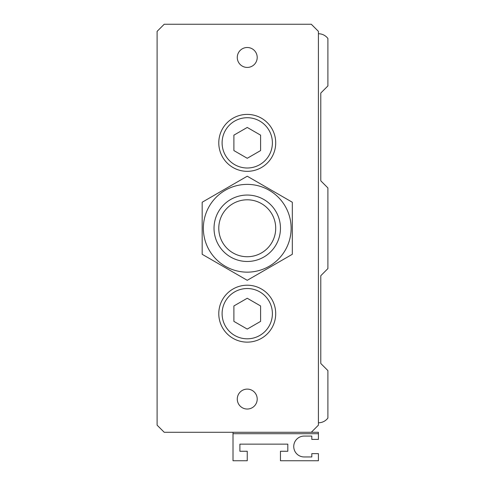 <?xml version="1.0" encoding="UTF-8"?>
<svg xmlns="http://www.w3.org/2000/svg" width="485" height="485" viewBox="0 0 485 485"><rect width="100%" height="100%" fill="white"/><g stroke="black" fill="none" stroke-linecap="round" stroke-linejoin="round"><path stroke-width="0.73" d="M318.415 33.738A11.864 11.864 0 0 1 327.902 38.485L327.902 85.93L320.924 92.908A0.473 0.473 0 0 0 320.785 93.241L320.785 180.626A0.473 0.473 0 0 0 320.924 180.96L327.902 187.938L327.902 268.593L320.924 275.571A0.473 0.473 0 0 0 320.785 275.91L320.785 363.289A0.473 0.473 0 0 0 320.924 363.623L327.902 370.601L327.902 418.052A11.864 11.864 0 0 1 318.415 422.793M247.247 114.399A28.47 28.47 0 0 1 275.71 142.863A28.47 28.47 0 0 1 233.012 167.519A28.47 28.47 0 0 1 233.012 118.213A28.47 28.47 0 0 1 275.71 142.863M318.415 433.705L318.415 439.398L311.813 439.398L311.813 436.076L304.18 436.076A10.44 10.44 0 0 0 293.74 446.515A10.44 10.44 0 0 0 304.18 456.955L311.813 456.955L311.813 453.633L318.415 453.633L318.415 460.75L280.457 460.75L280.457 451.262L287.811 451.262L287.811 444.145L239.893 444.145L239.893 451.262L247.247 451.262L247.247 460.75L233.012 460.75L233.012 433.705L318.415 433.705L318.415 432.28L164.215 432.28L157.098 425.163L157.098 31.367L164.215 24.25L311.297 24.25L318.415 31.367L318.415 425.163L311.297 432.28M233.012 432.28L233.012 433.705M257.208 399.07A9.961 9.961 0 0 1 247.247 409.037A9.961 9.961 0 0 1 237.28 399.07A9.961 9.961 0 0 1 247.247 389.109A9.961 9.961 0 0 1 257.208 399.07M233.891 305.956L247.247 298.251L260.597 305.956L260.597 321.379L247.247 329.091L233.891 321.379L233.891 305.956M257.208 57.46A9.961 9.961 0 0 1 247.247 67.427A9.961 9.961 0 0 1 237.28 57.46A9.961 9.961 0 0 1 247.247 47.5A9.961 9.961 0 0 1 257.208 57.46M247.247 280.312L202.172 254.292L202.172 202.245L247.247 176.219L292.316 202.245L292.316 254.292L247.247 280.312L202.172 254.292L202.172 202.245L247.247 176.219L292.316 202.245L292.316 254.292L247.247 280.312M275.71 313.668A28.47 28.47 0 0 1 233.012 338.324A28.47 28.47 0 0 1 233.012 289.018A28.47 28.47 0 0 1 275.71 313.668M203.354 228.265A43.886 43.886 0 0 0 269.187 266.271A43.886 43.886 0 0 0 269.187 190.259A43.886 43.886 0 0 0 203.354 228.265M272.388 313.668A25.147 25.147 0 0 0 234.673 291.891A25.147 25.147 0 0 0 234.673 335.444A25.147 25.147 0 0 0 272.388 313.668M260.597 150.574L247.247 158.286L233.891 150.574L233.891 135.151L247.247 127.446L260.597 135.151L260.597 150.574M272.388 142.863A25.147 25.147 0 0 0 234.673 121.086A25.147 25.147 0 0 0 234.673 164.639A25.147 25.147 0 0 0 272.388 142.863M247.247 256.735A28.47 28.47 0 0 1 222.591 214.03A28.47 28.47 0 0 1 271.897 214.03A28.47 28.47 0 0 1 247.247 256.735M247.247 261.476A33.21 33.21 0 0 1 218.48 211.66A33.21 33.21 0 0 1 276.007 211.66A33.21 33.21 0 0 1 247.247 261.476"/></g></svg>
